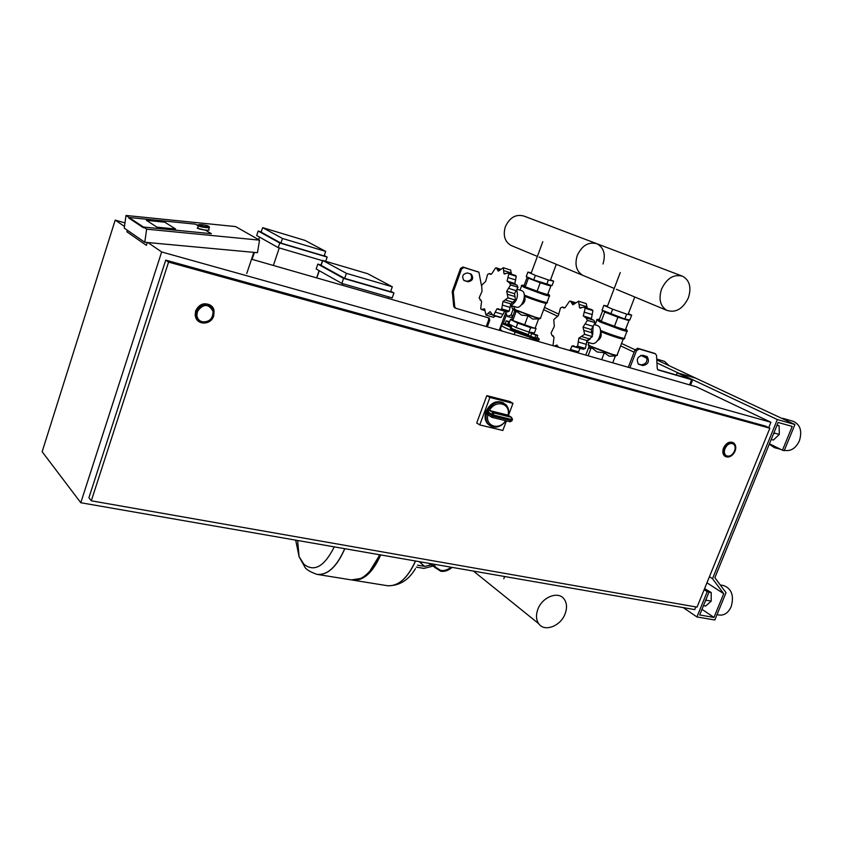 <?xml version="1.0" encoding="UTF-8"?>
<svg xmlns="http://www.w3.org/2000/svg" width="843" height="843" viewBox="0 0 843 843"><rect width="100%" height="100%" fill="white"/><g stroke="black" fill="none" stroke-linecap="round" stroke-linejoin="round"><path stroke-width="1.26" d="M478.666 272.089L462.87 267.01L460.51 268.464L452.259 291.383L453.713 306.346L454.704 307.706M488.466 317.769L488.708 319.718L486.221 326.526M470.542 273.901C472.702 278.064 471.479 280.519 466.874 281.256L463.745 280.308M470.742 273.964L467.454 272.953C462.691 273.806 461.532 276.304 463.956 280.445L467.918 281.762C472.691 280.867 473.84 278.369 471.363 274.249L470.742 273.964M481.511 285.83L478.919 272.205L463.924 267.505L461.564 268.949L453.292 291.899L454.746 306.884L455.821 308.264L489.246 318.064L489.762 320.256L487.349 326.852M514.567 310.266L512.944 309.781L510.984 315.092L507.412 316.452L505.811 312.532L506.148 311.604M512.997 315.682L510.984 315.092M512.649 316.599L510.584 317.389L507.412 316.452M514.525 306.915L511.311 305.872L512.944 309.781M777.341 419.551L794.949 424.514L784.222 450.678L782.473 450.215L792.22 426.41L778.142 422.459L714.864 577.697L726.023 592.671L714.822 619.995L696.929 616.95L707.224 591.66L709.026 591.997L699.669 614.968L713.979 617.424L723.715 593.662L712.514 578.688L777.341 419.551L678.942 373.28L691.597 379.698L657.983 369.908L657.234 368.465L656.539 355.419L655.433 353.807L639.184 348.97L636.444 350.762L629.89 367.748M642.851 355.251L647.171 356.631C649.721 361.373 648.288 364.366 642.893 365.588L638.509 364.197C636.012 359.413 637.456 356.431 642.851 355.251M794.949 424.514L695.928 378.233L677.224 372.785L676.349 374.998M657.614 369.571L690.048 378.971L677.224 372.785M638.162 363.934L641.386 364.861C646.497 363.913 648.046 361.015 646.023 356.178M654.273 353.27L637.666 348.264L634.937 350.056L628.288 367.285M251.541 259.201L696.276 386.789L770.934 422.259L768.742 427.664M695.833 606.918L694.737 609.605L80.791 502.734L42.15 451.722L115.206 220.086L124.975 222.889M770.934 422.259L161.645 251.962L80.791 502.734M115.206 220.086L124.479 226.451M147.936 242.542L161.645 251.962M197.283 311.689C203.152 303.469 208.421 303.364 213.068 311.373L212.752 315.704C210.402 324.07 197.547 323.975 196.893 315.514L197.283 311.689M198.716 321.499L195.154 315.398L195.608 311.025C199.169 304.017 204.143 302.11 210.55 305.303M724.959 448.571C727.33 444.092 730.154 442.575 733.442 444.019C735.286 445.578 735.654 447.928 734.548 451.058C732.156 455.568 729.311 457.064 726.013 455.568C724.221 453.998 723.874 451.669 724.959 448.571M725.444 456.506L724.738 456.084C722.672 454.272 722.272 451.585 723.526 448.023C726.076 443.07 729.237 441.258 732.989 442.564M697.045 607.139L769.859 428.202L168.568 262.11L91.307 500.805L697.045 607.139M91.307 500.805L88.926 497.739L165.734 260.129L765.423 426.073L769.859 428.202M165.734 260.129L168.568 262.11M209.117 227.557L208.822 229.486C211.172 230.993 200.191 229.833 197.947 228.337L197.915 227.673M146.461 220.35L157.009 227.188L175.597 229.011L164.764 222.183L146.461 220.35L164.764 222.183L175.597 229.011L157.009 227.188L146.461 220.35M205.597 230.234L197.22 228.19L197.957 227.42L197.22 228.19L205.597 230.234L211.361 233.69L205.597 230.234M143.352 227.694L128.916 218.095L129.011 217.462L143.447 227.041L211.361 233.69L143.447 227.041L143.352 227.694L143.447 227.041L146.64 229.159L259.528 240.15L257.463 252.7L144.764 242.257L124.248 228.105L126.018 215.471L129.011 217.462L195.502 224.164L129.011 217.462L128.916 218.095L143.352 227.694M198.2 225.787L195.502 224.164L198.2 225.787M127.346 230.234L126.85 231.793L146.387 245.334L147.304 242.489M253.827 252.363L246.767 273.49M144.764 242.257L146.64 229.159M259.528 240.15L235.608 226.588L126.018 215.471M489.857 425.589L487.37 423.576C484.841 420.299 484.377 416.273 485.979 411.5C490.542 402.659 496.443 399.835 503.692 403.007M489.741 410.594L507.739 415.072L511.49 417.348L511.817 419.561L512.523 419.424L511.49 417.348L493.45 412.87L491.469 414.092L493.766 415.093L493.45 412.87L489.741 410.594L487.149 411.437L491.469 414.092L491.216 416.916L492.006 417.359L493.355 416.2L486.685 412.701L488.108 414.988M511.511 417.348L507.739 415.072M506.411 420.899L502.839 430.478L479.751 424.914L476.716 422.986L486.822 395.63L509.846 401.51L512.966 403.344L508.434 415.494M486.822 395.63L489.899 397.464L512.966 403.344M479.751 424.914L489.899 397.464M732.314 443.492C727.077 441.743 721.408 452.628 726.013 455.568L727.224 456.137C732.504 457.854 738.131 446.906 733.442 444.019L732.314 443.492M207.736 305.524C200.929 305.113 197.315 308.443 196.893 315.514C197.441 318.812 199.254 320.93 202.341 321.857C209.401 322.152 212.973 318.654 213.068 311.373C212.404 308.348 210.624 306.399 207.736 305.524M436.853 568.688C441.142 571.607 445.894 571.111 451.11 567.191M452.143 567.381C448.518 570.5 444.746 571.796 440.805 571.248L434.883 567.476L433.46 564.125M432.459 565.432L429.656 563.461M451.479 567.265C448.107 570.016 444.619 571.143 441.026 570.637L435.399 567.044L434.145 564.241M433.186 566.053L423.913 568.403L416.4 567.118M417.506 565.158L424.661 566.391L431.7 564.799M422.944 562.292L419.867 562.323L424.661 566.391M344.819 548.688C336.958 566.686 327.769 575.263 317.242 574.41C327.769 575.263 336.958 566.686 344.819 548.688M334.281 546.854C324.439 566.496 314.334 572.313 303.975 564.304L299.086 556.665L295.693 540.142M415.462 560.995C407.517 578.498 398.012 586.717 386.937 585.643C398.012 586.717 407.517 578.498 415.462 560.995M352.174 580.026L352.532 580.1C363.365 581.122 372.754 572.734 380.688 554.936M317.505 574.452L351.383 579.91L360.53 578.509C368.085 574.757 374.418 566.833 379.519 554.736M369.835 571.111L379.866 554.799M793.126 421.258C800.27 424.503 802.357 431.047 799.375 440.889C795.813 448.223 790.934 451.395 784.728 450.404L784.38 450.31M777.741 447.875L774.369 447.644L769.29 444.166M717.014 614.663L719.142 615.032C724.306 615.601 728.32 612.829 731.176 606.697C734.169 595.917 731.745 588.888 723.905 585.632L723.747 585.6M703.452 605.664L705.644 606.054L711.218 601.133L706.255 600.248L705.338 601.059M711.218 601.133L711.176 592.492L704.569 588.646M711.176 592.492L708.995 592.092M706.244 598.825L706.255 600.248M771.208 439.477L773.368 440.057L779.29 434.451L774.39 433.112L774.369 431.7M779.29 434.451L779.143 425.905L776.983 425.293M779.143 425.905L777.13 424.946M773.421 434.029L774.39 433.112M781.103 418.044L786.856 420.731M782.473 450.215L769.448 443.776M696.929 616.95L683.283 607.613M707.224 591.66L704.158 589.657M709.026 591.997L704.432 588.994M713.979 617.424L701.966 609.32M723.715 593.662L706.95 582.808M712.514 578.688L709.427 576.707M537.845 609.331C542.154 597.055 558.182 590.774 564.009 598.92C566.907 602.871 567.286 607.814 565.137 613.736C560.774 626.117 544.409 632.387 538.719 623.704C536.095 619.805 535.8 615.021 537.845 609.331M537.086 338.749L536.78 339.581L534.789 339.36L527.17 336.083M536.622 338.222L535.168 338.349L528.182 335.145M536.559 338.401L528.076 335.419L529.214 332.374L537.697 335.345L536.559 338.401M537.697 335.345L535.927 335.092L534.778 338.148M535.927 335.092L531.67 333.607L530.532 336.663M531.67 333.607L529.214 332.374M504.23 324.471L511.121 327.484L512.396 328.844L528.361 334.639L512.512 328.875L510.953 327.938L511.88 325.451M505.21 323.554L511.49 326.483M509.625 321.678L506.211 320.825L505.115 323.807L511.522 326.41M506.211 320.825L509.393 322.3M508.55 321.994L507.444 324.987M516.232 307.137L516.295 307.158C522.175 309.349 527.718 292.921 521.828 290.698L517.465 289.328M507.971 297.885L515.389 300.129L510.784 303.891L502.934 301.531L507.992 297.8L506.696 291.288L510.584 284.945L509.383 282.742L507.064 281.077L508.835 273.912L507.992 273.111L503.966 273.701L503.334 267.747L498.287 271.14L496.348 267.884L495.526 267.979L491.585 273.986L490.289 274.333L489.288 273.522L487.623 274.449L485.652 281.414L481.68 285.292L482.006 291.436L479.13 297.864L481.585 301.436L480.689 308.675L481.458 309.539L484.525 308.823L485.979 315.092L490.099 311.615L492.913 315.293L493.682 315.25L496.833 308.97L498.297 308.707L499.878 309.75L501.754 308.981L502.934 301.531M510.784 303.891L509.214 311.12L501.796 308.917M504.809 311.215L496.833 308.97M501.754 308.981L509.172 311.183L507.412 311.984L499.878 309.75M504.672 311.288L501.132 317.4L493.735 315.229M493.682 315.25L500.331 317.463L492.913 315.293M495.589 316.083L493.387 317.263M510.447 269.992L503.292 267.737M503.334 267.747L510.689 270.076L511.29 274.144M505.041 274.038L503.966 273.701M507.992 273.111L515.421 275.44L516.222 276.23L508.835 273.912M508.856 273.964L516.243 276.283L514.894 283.501L507.064 281.077M509.383 282.742L516.949 285.092L517.992 287.231L510.584 284.945M514.894 283.501L515.463 284.628M515.389 300.129L507.992 297.8M510.573 285.018L517.992 287.231M517.981 287.305L514.536 293.691L506.696 291.288M514.536 293.691L515.421 300.055M511.564 305.061C516.727 301.636 518.466 296.725 516.791 290.329M550.532 279.813L553.672 281.183L548.393 279.96L535.4 275.376L527.908 272.099L531.28 272.9M553.672 281.183L552.007 285.651L533.735 279.897L526.253 276.578L527.908 272.099M548.393 279.96L546.717 284.46M535.4 275.376L533.735 279.897M510.658 327.642L512.154 329.002L528.276 334.871M510.458 328.243L511.933 329.602L527.455 335.324M532.776 327.621L513.967 320.941M535.189 328.043L536.053 328.475L534.409 332.89L529.004 332.11L516.095 327.579L508.803 323.902L510.436 319.476L512.365 319.782M536.053 328.475L530.658 327.653L517.739 323.111L510.436 319.476M529.004 332.11L530.658 327.653M516.095 327.579L517.739 323.111M499.899 329.055L502.386 331.162M537.023 337.147L539.246 339.002L538.066 340.182L515.136 332.058C507.749 329.16 503.239 327.021 501.574 325.661L501.374 325.05L502.934 324.06L504.325 324.228M528.003 315.746L524.504 325.198L535.094 328.296L538.593 318.896L532.671 319.054L528.003 315.746L521.49 315.124L516.274 311.056L515.379 312.058L515.031 311.288M521.237 304.976C524.567 303.037 525.705 300.119 524.652 296.23L524.367 295.777M527.254 277.02L524.135 285.492L525.242 286.757L537.054 291.362L547.623 294.639L550.806 286.083L549.826 285.166M524.504 325.198L512.797 320.466L516.274 311.056M512.797 320.466L511.806 318.896L514.799 310.782M527.307 277.041L528.403 278.19L540.237 282.753L550.806 286.083M525.242 286.757L528.403 278.19M537.054 291.362L540.237 282.753M591.438 343.343L591.512 343.364C598.382 345.841 604.399 328.212 597.55 325.598L594.673 324.692M584.599 334.334L592.355 336.642L587.065 340.572L578.856 338.159L584.631 334.249L583.04 327.105L587.392 320.372L585.948 317.843L583.272 315.956L585.168 308.232L584.125 307.252L579.52 307.79L578.561 301.214L572.861 304.776L570.469 301.13L569.52 301.204L565.116 307.642L563.619 307.969L562.376 307.031L560.469 307.98L558.361 315.524L553.746 319.655L554.315 326.315L551.059 333.111L552.081 335.503L554.03 337.221L553.061 345.05L553.672 345.883M580.174 348.38L571.902 346.051L573.546 345.809L575.453 347.01L577.624 346.167L578.856 338.159M587.065 340.572L585.379 348.412L577.624 346.167M577.571 346.22L585.327 348.475L583.324 349.287L575.453 347.01M570.11 350.593L571.902 346.051M580.1 348.422L577.992 352.859M564.41 348.749L565.01 349.128M554.357 346.073L556.96 345.04L558.214 347.179M585.98 303.533L578.561 301.214M578.614 301.246L586.296 303.638L587.076 308.169M580.816 308.19L579.52 307.79M584.125 307.252L591.891 309.666L592.85 310.561L585.137 308.169M585.168 308.232L592.882 310.614L591.459 318.454L583.272 315.956M585.948 317.843L593.862 320.256L595.137 322.637L587.392 320.287M591.459 318.454L592.176 319.739M592.355 336.642L584.631 334.249M587.392 320.372L595.137 322.637M595.126 322.721L591.238 329.56L583.04 327.105M591.238 329.56L592.387 336.557M587.118 341.152L590.237 338.907M592.713 334.639L593.072 326.568M628.362 313.701L631.692 315.156L626.676 314.133L612.64 309.191L603.862 305.356L607.497 306.114M631.692 315.156L629.837 319.971L624.811 319.002L602.039 310.182L603.862 305.356M626.676 314.133L624.811 319.002M612.64 309.191L610.785 314.06M612.735 362.827L615.379 355.946L609.162 356.21L604.336 352.743L597.076 351.963L591.28 347.485L589.636 348.338M597.466 340.783C600.838 338.591 601.923 335.546 600.722 331.636L600.616 331.415M602.724 310.487L599.257 319.613L601.228 321.32L614.378 326.473L625.401 329.834L628.941 320.614L627.498 319.518M601.691 359.655L604.336 352.743M588.129 355.767L591.28 347.485M585.78 355.093L589.067 346.441M602.798 310.519L604.737 312.089L617.919 317.2L628.941 320.614M601.228 321.32L604.737 312.089M614.378 326.473L617.919 317.2M512.186 245.914L510.795 245.334C504.704 241.477 502.881 235.281 505.347 226.735C509.752 217.389 515.979 213.848 524.04 216.103L596.159 243.448M602.987 263.985C605.854 254.491 603.894 247.768 597.118 243.817C588.699 241.477 582.091 245.355 577.276 255.418C574.515 264.597 576.296 271.204 582.618 275.271L584.062 275.872L582.618 275.271C576.296 271.204 574.515 264.597 577.276 255.418C582.091 245.355 588.699 241.477 597.118 243.817L681.702 275.893M688.352 297.885C691.597 287.632 689.711 280.424 682.704 276.272C673.926 273.87 666.887 278.127 661.576 289.033C658.457 298.949 660.164 306.041 666.697 310.308C675.622 313.185 682.83 309.044 688.352 297.885M261.225 231.941L258.179 231.024L279.781 243.005L327.179 257.083L324.281 255.524M327.179 257.083L325.725 261.33M258.179 231.024L256.683 235.513L278.222 247.631L322.679 260.74M279.781 243.005L278.222 247.631M280.919 243.09L324.134 255.935L325.693 251.404L304.997 240.413L262.658 227.652L261.151 232.152L280.919 243.09L282.468 238.464L262.658 227.652M259.496 237.104L258.653 239.654M254.386 252.405L252.068 259.349M322.511 260.687L321.025 265.029M319.107 270.624L316.62 277.874M273.374 265.461L279.275 247.947M282.468 238.464L325.693 251.404M321.194 265.081L317.832 264.091L343.586 278.369L393.944 292.974L390.741 291.256M393.944 292.974L392.206 297.895L341.836 283.417L316.157 268.97L317.832 264.091M343.586 278.369L341.836 283.417M344.661 278.38L390.583 291.699L392.311 286.778L367.727 273.722L322.774 260.455L321.109 265.334L344.661 278.38L346.399 273.343L322.774 260.455M319.265 270.719L316.789 277.916M388.749 296.905L388.212 298.411M342.29 285.229L342.816 283.691M346.399 273.343L392.311 286.778M557.76 316.304L543.651 309.666M558.898 314.176L544.473 307.432M656.76 359.508L657.719 360.372M656.739 359.076L664.516 361.373L669.173 365.725M656.781 359.929L695.928 378.233L678.942 373.28L656.939 362.943M647.15 358.338L640.775 355.335M634.105 352.205L620.627 345.862M635.053 349.771L621.554 343.459M499.256 330.266L506.127 311.594M506.59 314.428L503.06 324.028M463.861 280.392L464.63 280.761M466.874 281.256L467.918 281.762M477.57 271.583L478.624 272.068M462.87 267.01L463.924 267.505M460.51 268.464L461.564 268.949M452.259 291.383L453.292 291.899M452.133 292.416L453.155 292.932M453.713 306.346L454.746 306.884M488.708 319.718L489.762 320.256M691.597 379.698L689.563 384.861M639.257 364.534L638.414 364.123M642.893 365.588L641.386 364.861M655.433 353.807L653.915 353.101M639.184 348.97L637.666 348.264M636.444 350.762L634.937 350.056M213.69 315.83L214.048 310.793C212.784 301.531 198.495 301.794 195.85 311.204L195.386 315.577C196.103 325.324 210.887 325.524 213.669 315.914M196.682 311.531C200.044 300.076 217.505 304.713 213.342 315.851C210.044 327.2 192.583 322.774 196.682 311.531M735.307 450.004C736.087 446.822 735.539 444.472 733.652 442.944C729.859 441.289 726.592 443.039 723.874 448.202C722.62 451.764 723.02 454.451 725.085 456.263C727.604 457.76 730.249 457.064 733.031 454.187M724.59 448.476C727.888 439.635 738.7 442.501 734.917 451.153C731.661 459.93 720.828 457.191 724.59 448.476M198.316 225.155L198.326 225.808C200.581 227.294 211.561 228.474 209.201 226.978L209.032 226.567C207.494 224.723 194.628 223.785 198.21 225.734L197.831 228.253M208.569 226.198C207.736 227.273 204.554 226.957 199.022 225.239C199.896 224.175 203.079 224.501 208.569 226.198M508.403 415.473C509.298 411.152 508.508 407.58 506.011 404.756C498.972 399.919 492.681 402.153 487.149 411.437M505.642 420.71C499.235 430.773 485.125 426.273 487.823 414.882M486.685 412.701C485.347 417.253 485.884 421.068 488.287 424.145L491.079 426.316M489.425 410.562C495.284 399.118 510.984 403.154 508.013 415.188M512.47 419.603L510.047 421.795L492.207 417.369M493.766 415.093L511.817 419.561L511.416 420.657L493.355 416.2L493.766 415.093M431.079 565.147L428.918 563.335M344.713 548.677C336.789 566.781 327.548 575.347 316.979 574.368C309.75 571.786 305.619 569.194 304.586 566.591L299.086 556.665L297.621 540.479M387.211 585.685C398.223 586.633 407.675 578.403 415.567 561.006M513.06 302.331L505.421 300.024M510.205 307.421L502.565 305.134M503.081 314.428L495.452 312.184M492.186 314.776L488.139 313.585M484.936 309.771L482.596 309.075M480.942 300.161L480.236 299.95M491.026 274.291L489.73 273.891M499.899 270.192L497.107 269.317M511.438 273.027L503.851 270.635M515.737 279.981L508.129 277.6M516.348 290.73L508.719 288.39M515.168 296.631L507.518 294.302M514.209 334.555L515.136 332.058M538.319 341.478L539.246 339.002M537.655 341.289L538.066 340.182M529.931 339.065L530.342 337.959M549.257 294.881L549.52 295.703C550.384 296.409 548.487 296.051 543.84 294.639L523.851 287.242L521.659 285.682M520.047 290.129L521.543 286.04C520.921 285.292 521.796 285.082 524.156 285.419C521.638 284.86 521.859 285.261 524.82 286.631L543.661 293.606C549.151 295.261 550.553 295.387 547.866 293.975L547.961 294.017M524.314 295.05C533.904 299.107 550.047 304.165 547.096 302.216L549.394 296.062M540.521 318.369L534.884 317.389L516 310.319L513.882 308.664M513.998 308.338L516.011 310.003L535.052 317.137C539.509 318.433 541.343 318.707 540.563 317.937L546.011 303.322M546.296 303.08C548.098 304.555 533.535 299.96 524.652 296.23M547.033 302.605L547.033 302.605C548.877 304.123 533.471 299.233 524.346 295.387M524.399 295.809C533.261 299.55 548.319 304.323 546.527 302.837L546.559 302.827M589.689 338.949L581.702 336.589M586.465 344.397L578.477 342.068M578.298 351.784L570.321 349.487M558.045 346.368L555.316 345.588M553.198 335.756L552.407 335.535M564.504 307.937L562.934 307.453M574.736 303.765L571.417 302.742M587.223 306.884L579.299 304.428M592.376 314.639L584.41 312.195M593.293 326.41L585.316 323.997M592.028 332.806L584.03 330.424M626.865 330.045L627.129 330.867C628.109 331.668 626.286 331.373 621.67 329.992L599.752 321.857L596.918 319.866M599.289 319.518C596.77 319.002 597.265 319.56 600.785 321.194L621.439 328.854C626.697 330.414 628.098 330.509 625.664 329.149M600.522 330.435C611.207 334.945 627.677 340.066 624.431 337.885L626.96 331.31M617.192 355.335L611.691 354.481L591.006 346.705L588.298 344.597M588.435 344.239L588.235 344.776L591.027 346.368L611.892 354.208C616.328 355.472 618.098 355.672 617.192 354.808L623.219 339.118M623.609 338.865C625.285 340.403 610.416 335.714 600.722 331.636M624.421 338.359C626.117 339.94 610.574 335.019 600.564 330.793M600.606 331.236C610.364 335.366 625.58 340.172 623.862 338.601M470.826 273.996L471.363 274.249M455.399 308.064L454.377 307.537M690.575 385.156L692.64 379.93M647.171 356.631L646.581 356.347M655.485 353.818L654.231 353.238M503.787 578.762L504.641 576.517M531.069 273.48L542.808 241.678M556.306 264.302L550.31 280.403M605.158 312.258L605.39 311.668L605.158 312.258M607.223 306.831L620.258 272.563M634.768 296.999L628.088 314.428M195.154 315.398L195.386 315.577C196.156 325.356 210.961 325.556 213.69 315.914M213.711 315.851L214.048 310.793M724.738 456.084L725.085 456.263C729.005 458.034 732.325 456.348 735.054 451.184C736.339 447.538 735.865 444.809 733.652 442.944M506.063 420.815C500.089 427.938 494.156 429.045 488.287 424.145L487.37 423.576M487.475 414.598L492.006 417.359L510.047 421.795L512.017 420.794M430.225 563.556L434.883 567.476M386.937 585.643L352.975 580.163M387.738 585.759C399.392 585.874 408.634 580.163 415.462 568.635M780.671 449.319L774.38 447.644M720.259 584.937L723.905 585.632M782.799 418.339L793.126 421.268M538.719 623.704L473.471 571.09M527.476 335.251L527.107 336.273M504.536 323.649L504.167 324.639M493.555 317.326L486.19 315.177M485.073 310.603L481.458 309.539M481.047 300.256L479.952 299.929M491.311 274.154L489.288 273.522M500.668 269.244L496.348 267.884M510.531 270.013L503.208 267.705M516.295 307.158L510.89 305.535M510.321 328.622L510.542 328.022M500.099 329.687L501.574 325.661M538.435 319.328L539.973 318.601M515.379 312.058L513.84 308.77L514.62 306.652M553.324 335.862L552.081 335.503M564.863 307.79L562.376 307.031M575.6 302.721L570.469 301.13M586.096 303.564L578.446 301.172M591.512 343.364L586.559 341.91M599.299 319.508C597.171 319.149 596.338 319.423 596.791 320.308L595.084 324.808M615.306 356.136L616.496 355.588M589.963 348.465L588.235 344.776L589.046 342.637M614.22 288.432L539.035 257.104M537.37 256.409L510.795 245.334M666.697 310.308L616.37 289.328"/></g></svg>
